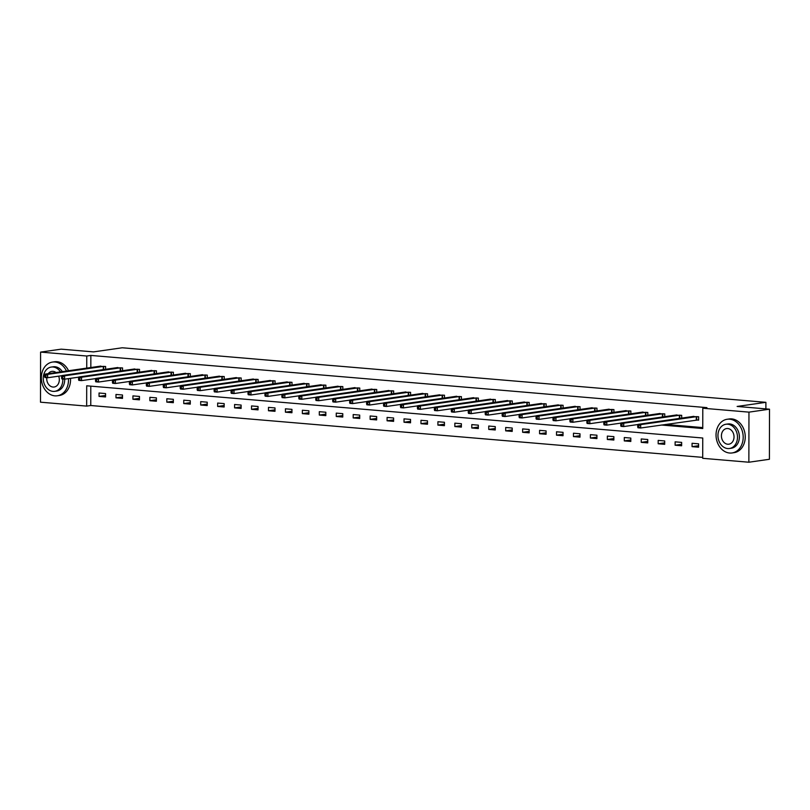 <?xml version="1.0" encoding="UTF-8"?>
<svg xmlns="http://www.w3.org/2000/svg" width="810" height="810" viewBox="0 0 810 810"><rect width="100%" height="100%" fill="white"/><g stroke="black" fill="none" stroke-linecap="round" stroke-linejoin="round"><path stroke-width="1.21" d="M40.591 352.097L61.135 349.161L93.494 351.894L122.259 347.774L765.895 402.327L737.13 406.448L769.5 409.192L769.409 459.28L748.865 462.226L702.705 458.308L702.746 438.007L86.7 385.793L86.66 406.104L40.5 402.185L40.591 352.097L86.751 356.015L86.731 368.145M90.801 386.147L90.771 405.516L702.705 457.377M90.771 405.516L86.66 406.104M765.885 408.888L765.895 402.327M698.585 443.819L692.074 443.272L692.064 446.654L698.585 447.211L698.585 443.819M681.645 442.392L675.125 441.835L675.115 445.216L681.635 445.773L681.645 442.392M664.696 440.954L658.186 440.397L658.176 443.779L664.696 444.336L664.696 440.954M647.757 439.516L641.236 438.959L641.236 442.351L647.747 442.898L647.757 439.516M630.808 438.078L624.297 437.532L624.287 440.913L630.808 441.46L630.808 438.078M613.869 436.641L607.348 436.094L607.348 439.476L613.858 440.033L613.869 436.641M596.929 435.203L590.409 434.656L590.399 438.038L596.919 438.595L596.929 435.203M579.98 433.775L573.46 433.218L573.46 436.6L579.98 437.157L579.98 433.775M563.041 432.337L556.521 431.781L556.51 435.173L563.031 435.719L563.041 432.337M546.092 430.9L539.581 430.343L539.571 433.735L546.092 434.281L546.092 430.9M529.153 429.462L522.632 428.915L522.632 432.297L529.143 432.844L529.153 429.462M512.203 428.024L505.693 427.477L505.683 430.859L512.203 431.416L512.203 428.024M495.264 426.597L488.744 426.04L488.744 429.421L495.254 429.978L495.264 426.597M478.325 425.159L471.805 424.602L471.795 427.984L478.315 428.541L478.325 425.159M461.376 423.721L454.856 423.164L454.856 426.556L461.366 427.103L461.376 423.721M444.437 422.283L437.916 421.737L437.906 425.118L444.427 425.665L444.437 422.283M427.488 420.846L420.977 420.299L420.967 423.681L427.488 424.227L427.488 420.846M410.548 419.408L404.028 418.861L404.028 422.243L410.538 422.8L410.548 419.408M393.599 417.98L387.089 417.423L387.079 420.805L393.599 421.362L393.599 417.98M376.66 416.542L370.14 415.986L370.14 419.367L376.65 419.924L376.66 416.542M359.711 415.105L353.2 414.548L353.19 417.94L359.711 418.486L359.711 415.105M342.772 413.667L336.251 413.12L336.251 416.502L342.762 417.049L342.772 413.667M325.833 412.229L319.312 411.683L319.302 415.064L325.822 415.621L325.833 412.229M308.883 410.791L302.373 410.245L302.363 413.626L308.883 414.183L308.883 410.791M291.944 409.364L285.424 408.807L285.424 412.189L291.934 412.746L291.944 409.364M274.995 407.926L268.485 407.369L268.475 410.761L274.995 411.308L274.995 407.926M258.056 406.488L251.535 405.931L251.535 409.323L258.046 409.87L258.056 406.488M241.107 405.051L234.596 404.504L234.586 407.886L241.107 408.432L241.107 405.051M224.167 403.613L217.647 403.066L217.647 406.448L224.157 407.005L224.167 403.613M207.228 402.185L200.708 401.628L200.698 405.01L207.218 405.567L207.228 402.185M190.279 400.748L183.769 400.191L183.759 403.572L190.279 404.129L190.279 400.748M173.34 399.31L166.819 398.753L166.819 402.145L173.33 402.692L173.34 399.31M156.391 397.872L149.88 397.325L149.87 400.707L156.391 401.254L156.391 397.872M139.452 396.434L132.931 395.887L132.931 399.269L139.441 399.826L139.452 396.434M122.502 394.996L115.992 394.45L115.982 397.832L122.502 398.388L122.502 394.996M105.563 393.569L99.043 393.012L99.043 396.394L105.553 396.951L105.563 393.569M661.446 425.027L702.756 428.531L702.796 408.22L706.907 407.632L90.852 355.428L90.831 367.558M665.557 424.44L702.766 427.589M696.873 419.985L698.625 420.137L698.635 416.745L692.115 416.634M681.686 418.122L681.686 415.317L675.176 415.196M664.737 416.684L664.747 413.88L658.226 413.758M647.797 415.257L647.808 412.442L641.287 412.32M630.858 413.819L630.858 411.004L624.338 410.883M613.909 412.381L613.919 409.566L607.399 409.445M596.97 410.943L596.97 408.129L590.46 408.017M580.021 409.506L580.031 406.701L573.51 406.579M563.082 408.068L563.082 405.263L556.571 405.142M546.132 406.64L546.142 403.825L539.622 403.704M529.193 405.202L529.193 402.388L522.683 402.266M512.254 403.765L512.254 400.95L505.734 400.839M495.305 402.327L495.315 399.512L488.794 399.401M478.366 400.889L478.366 398.085L471.845 397.963M461.416 399.462L461.427 396.647L454.906 396.525M444.477 398.024L444.477 395.209L437.967 395.088M427.528 396.586L427.538 393.771L421.018 393.65M410.589 395.148L410.589 392.334L404.079 392.222M393.65 393.711L393.65 390.906L387.129 390.784M376.701 392.273L376.711 389.468L370.19 389.347M359.761 390.845L359.761 388.031L353.241 387.909M342.812 389.408L342.822 386.593L336.302 386.471M325.873 387.97L325.873 385.155L319.363 385.044M308.924 386.532L308.934 383.717L302.413 383.606M291.985 385.094L291.985 382.29L285.474 382.168M275.046 383.667L275.046 380.852L268.525 380.73M258.096 382.229L258.106 379.414L251.586 379.293M241.157 380.791L241.157 377.976L234.637 377.855M224.208 379.353L224.218 376.539L217.698 376.427M207.269 377.916L207.269 375.101L200.758 374.99M190.32 376.478L190.33 373.673L183.809 373.552M173.381 375.05L173.381 372.235L166.87 372.114M156.431 373.613L156.441 370.798L149.921 370.676M139.492 372.175L139.502 369.36L132.982 369.238M122.553 370.737L122.553 367.922L116.032 367.811M105.604 369.299L105.614 366.495L99.093 366.373M769.5 409.192L748.956 412.138L748.865 462.226M90.852 355.428L86.751 356.015M702.796 408.22L748.956 412.138M698.585 445.723L692.064 446.654M681.635 444.285L675.115 445.216M664.696 442.847L658.176 443.779M647.757 441.409L641.236 442.351M630.808 439.982L624.287 440.913M613.869 438.544L607.348 439.476M596.919 437.106L590.399 438.038M579.98 435.669L573.46 436.6M563.031 434.231L556.51 435.173M546.092 432.793L539.571 433.735M529.143 431.365L522.632 432.297M512.203 429.928L505.683 430.859M495.264 428.49L488.744 429.421M478.315 427.052L471.795 427.984M461.376 425.615L454.856 426.556M444.427 424.177L437.906 425.118M427.488 422.749L420.967 423.681M410.538 421.311L404.028 422.243M393.599 419.874L387.079 420.805M376.66 418.436L370.14 419.367M359.711 416.998L353.19 417.94M342.772 415.57L336.251 416.502M325.822 414.133L319.302 415.064M308.883 412.695L302.363 413.626M291.934 411.257L285.424 412.189M274.995 409.819L268.475 410.761M258.056 408.382L251.535 409.323M241.107 406.954L234.586 407.886M224.167 405.516L217.647 406.448M207.218 404.079L200.698 405.01M190.279 402.641L183.759 403.572M173.33 401.203L166.819 402.145M156.391 399.775L149.87 400.707M139.452 398.338L132.931 399.269M122.502 396.9L115.982 397.832M105.563 395.462L99.043 396.394M696.873 416.603L640.669 424.622L637.956 424.389L693.876 416.34M698.625 419.874L640.669 428.004L637.956 427.771L637.703 426.981L638.786 427.072L638.786 425.716L637.703 425.625L637.703 426.981M638.786 425.716L640.669 424.622L640.669 428.004L638.786 427.072M637.956 424.389L637.703 425.625M729.587 453.023A17.02 13.497 -98.2 0 0 732.027 452.962A17.02 13.497 -98.2 0 0 743.135 435.719A17.02 13.497 -98.2 0 0 729.638 419.185A17.02 13.497 -98.2 0 0 727.198 419.256A17.02 13.497 -98.2 0 0 716.091 436.489A17.02 13.497 -98.2 0 0 729.587 453.023M732.027 452.962L734.083 452.658A17.02 13.497 -98.2 0 0 745.19 435.426A17.02 13.497 -98.2 0 0 731.693 418.892A17.02 13.497 -98.2 0 0 729.253 418.962L727.198 419.256M725.983 424.237L727.876 423.974A12.261 9.72 81.8 0 1 729.638 423.924A12.261 9.72 81.8 0 1 739.348 435.831A12.261 9.72 81.8 0 1 731.349 448.234L729.466 448.507A12.261 9.72 -98.2 0 0 737.454 436.104A12.261 9.72 -98.2 0 0 727.744 424.197A12.261 9.72 -98.2 0 0 725.983 424.237A12.261 9.72 -98.2 0 0 717.984 436.651A12.261 9.72 -98.2 0 0 727.704 448.558A12.261 9.72 -98.2 0 0 729.466 448.507M727.734 428.52A7.897 6.267 -98.2 0 0 726.6 428.561A7.897 6.267 -98.2 0 0 721.447 436.55A7.897 6.267 -98.2 0 0 727.704 444.224A7.897 6.267 -98.2 0 0 728.838 444.194A7.897 6.267 -98.2 0 0 734.002 436.195A7.897 6.267 -98.2 0 0 727.734 428.52M66.491 371.041A17.02 13.497 -98.2 0 0 54.938 361.999A17.02 13.497 -98.2 0 0 52.498 362.07A17.02 13.497 -98.2 0 0 41.391 379.313A17.02 13.497 -98.2 0 0 54.888 395.847A17.02 13.497 -98.2 0 0 57.328 395.776A17.02 13.497 -98.2 0 0 68.445 378.634M57.328 395.776L59.383 395.483A17.02 13.497 -98.2 0 0 70.5 378.341M68.546 370.747A17.02 13.497 -98.2 0 0 56.994 361.705A17.02 13.497 -98.2 0 0 54.553 361.776L52.498 362.07M60.466 371.911A12.261 9.72 -98.2 0 0 53.045 367.011A12.261 9.72 -98.2 0 0 51.283 367.062L53.177 366.788A12.261 9.72 81.8 0 1 54.938 366.738A12.261 9.72 81.8 0 1 62.36 371.638M64.678 379.171A12.261 9.72 81.8 0 1 56.649 391.058L54.766 391.331A12.261 9.72 -98.2 0 0 62.765 379.029M51.283 367.062A12.261 9.72 -98.2 0 0 43.284 379.475A12.261 9.72 -98.2 0 0 53.004 391.382A12.261 9.72 -98.2 0 0 54.766 391.331M56.032 372.539A7.897 6.267 -98.2 0 0 53.035 371.344A7.897 6.267 -98.2 0 0 51.901 371.375A7.897 6.267 -98.2 0 0 48.266 373.653M46.778 377.673A7.897 6.267 -98.2 0 0 53.014 387.048A7.897 6.267 -98.2 0 0 54.148 387.018A7.897 6.267 -98.2 0 0 58.664 376.164M679.934 415.166L623.73 423.184L621.017 422.952L676.927 414.912M637.926 424.531L623.72 426.566L621.007 426.343L620.754 425.544L621.837 425.635L621.847 424.288L620.754 424.197L620.754 425.544M621.847 424.288L623.73 423.184L623.72 426.566L621.837 425.635M621.017 422.952L620.754 424.197M662.985 413.728L606.781 421.747L604.068 421.524L659.988 413.475M620.986 423.093L606.781 425.139L604.068 424.906L603.814 424.106L604.898 424.207L604.898 422.85L603.814 422.759L603.814 424.106M604.898 422.85L606.781 421.747L606.781 425.139L604.898 424.207M604.068 421.524L603.814 422.759M646.046 412.29L589.842 420.309L587.128 420.086L643.049 412.037M604.037 421.666L589.832 423.701L587.118 423.468L586.865 422.678L587.959 422.769L587.959 421.413L586.875 421.321L586.865 422.678M587.959 421.413L589.842 420.309L589.832 423.701L587.959 422.769M587.128 420.086L586.875 421.321M629.097 410.852L572.903 418.881L570.179 418.649L626.1 410.599M587.098 420.228L572.893 422.263L570.179 422.03L569.926 421.24L571.01 421.332L571.01 419.975L569.926 419.884L569.926 421.24M571.01 419.975L572.903 418.881L572.893 422.263L571.01 421.332M570.179 418.649L569.926 419.884M612.158 409.425L555.954 417.444L553.24 417.211L609.16 409.161M570.149 418.79L555.954 420.825L553.23 420.592L552.977 419.803L554.07 419.894L554.07 418.537L552.987 418.446L552.977 419.803M554.07 418.537L555.954 417.444L555.954 420.825L554.07 419.894M553.24 417.211L552.987 418.446M595.218 407.987L539.014 416.006L536.301 415.773L592.211 407.734M553.21 417.352L539.004 419.388L536.291 419.165L536.038 418.365L537.121 418.456L537.131 417.109L536.038 417.008L536.038 418.365M537.131 417.109L539.014 416.006L539.004 419.388L537.121 418.456M536.301 415.773L536.038 417.008M578.269 406.549L522.065 414.568L519.352 414.335L575.272 406.296M536.271 415.915L522.065 417.95L519.342 417.727L519.099 416.927L520.182 417.018L520.182 415.672L519.099 415.581L519.099 416.927M520.182 415.672L522.065 414.568L522.065 417.95L520.182 417.018M519.352 414.335L519.099 415.581M561.33 405.111L505.126 413.13L502.413 412.908L558.323 404.858M519.321 414.487L505.116 416.522L502.402 416.289L502.149 415.5L503.233 415.591L503.243 414.234L502.149 414.143L502.149 415.5M503.243 414.234L505.126 413.13L505.116 416.522L503.233 415.591M502.413 412.908L502.149 414.143M544.381 403.674L488.177 411.703L485.463 411.47L541.384 403.421M502.382 413.049L488.177 415.084L485.463 414.852L485.21 414.062L486.294 414.153L486.294 412.796L485.21 412.705L485.21 414.062M486.294 412.796L488.177 411.703L488.177 415.084L486.294 414.153M485.463 411.47L485.21 412.705M527.442 402.236L471.238 410.265L468.524 410.032L524.434 401.983M485.433 411.612L471.228 413.647L468.514 413.414L468.261 412.624L469.354 412.715L469.354 411.358L468.271 411.267L468.261 412.624M469.354 411.358L471.238 410.265L471.228 413.647L469.354 412.715M468.524 410.032L468.271 411.267M510.492 400.808L454.299 408.827L451.575 408.594L507.495 400.545M468.494 410.174L454.288 412.209L451.575 411.976L451.322 411.186L452.405 411.277L452.405 409.921L451.322 409.83L451.322 411.186M452.405 409.921L454.299 408.827L454.288 412.209L452.405 411.277M451.575 408.594L451.322 409.83M493.553 399.37L437.349 407.389L434.636 407.157L490.556 399.117M451.545 408.736L437.349 410.771L434.626 410.548L434.373 409.749L435.466 409.84L435.466 408.493L434.383 408.402L434.373 409.749M435.466 408.493L437.349 407.389L437.349 410.771L435.466 409.84M434.636 407.157L434.383 408.402M476.614 397.933L420.41 405.952L417.687 405.729L473.607 397.68M434.606 407.298L420.4 409.333L417.687 409.111L417.433 408.311L418.517 408.412L418.527 407.055L417.433 406.964L417.433 408.311M418.527 407.055L420.41 405.952L420.4 409.333L418.517 408.412M417.687 405.729L417.433 406.964M459.665 396.495L403.461 404.514L400.748 404.291L456.668 396.242M417.666 405.871L403.461 407.906L400.737 407.673L400.494 406.883L401.578 406.974L401.578 405.618L400.494 405.526L400.494 406.883M401.578 405.618L403.461 404.514L403.461 407.906L401.578 406.974M400.748 404.291L400.494 405.526M442.726 395.057L386.522 403.086L383.808 402.853L439.719 394.804M400.717 404.433L386.512 406.468L383.798 406.235L383.545 405.445L384.628 405.537L384.639 404.18L383.545 404.089L383.545 405.445M384.639 404.18L386.522 403.086L386.512 406.468L384.628 405.537M383.808 402.853L383.545 404.089M425.776 393.619L369.573 401.649L366.859 401.416L422.779 393.366M383.778 402.995L369.573 405.03L366.859 404.798L366.606 404.008L367.689 404.099L367.689 402.742L366.606 402.651L366.606 404.008M367.689 402.742L369.573 401.649L369.573 405.03L367.689 404.099M366.859 401.416L366.606 402.651M408.837 392.192L352.633 400.211L349.92 399.978L405.83 391.939M366.829 401.558L352.623 403.593L349.91 403.36L349.657 402.57L350.75 402.661L350.75 401.315L349.667 401.213L349.657 402.57M350.75 401.315L352.633 400.211L352.623 403.593L350.75 402.661M349.92 399.978L349.667 401.213M391.888 390.754L335.684 398.773L332.971 398.54L388.891 390.501M349.89 400.12L335.684 402.155L332.971 401.932L332.718 401.132L333.801 401.223L333.801 399.877L332.718 399.786L332.718 401.132M333.801 399.877L335.684 398.773L335.684 402.155L333.801 401.223M332.971 398.54L332.718 399.786M374.949 389.316L318.745 397.335L316.032 397.113L371.952 389.063M332.94 398.692L318.735 400.727L316.022 400.494L315.768 399.694L316.862 399.796L316.862 398.439L315.779 398.348L315.768 399.694M316.862 398.439L318.745 397.335L318.735 400.727L316.862 399.796M316.032 397.113L315.779 398.348M358.01 387.879L301.806 395.898L299.082 395.675L355.003 387.625M316.001 397.254L301.796 399.289L299.082 399.057L298.829 398.267L299.913 398.358L299.913 397.001L298.829 396.91L298.829 398.267M299.913 397.001L301.806 395.898L301.796 399.289L299.913 398.358M299.082 395.675L298.829 396.91M341.061 386.441L284.857 394.47L282.143 394.237L338.064 386.188M299.062 395.817L284.857 397.852L282.133 397.619L281.89 396.829L282.974 396.92L282.974 395.563L281.89 395.472L281.89 396.829M282.974 395.563L284.857 394.47L284.857 397.852L282.974 396.92M282.143 394.237L281.89 395.472M324.121 385.013L267.918 393.032L265.204 392.799L321.114 384.75M282.113 394.379L267.908 396.414L265.194 396.181L264.941 395.391L266.024 395.483L266.034 394.126L264.941 394.035L264.941 395.391M266.034 394.126L267.918 393.032L267.908 396.414L266.024 395.483M265.204 392.799L264.941 394.035M307.172 383.575L250.968 391.594L248.255 391.362L304.175 383.322M265.174 392.941L250.968 394.976L248.255 394.753L248.002 393.954L249.085 394.045L249.085 392.698L248.002 392.607L248.002 393.954M249.085 392.698L250.968 391.594L250.968 394.976L249.085 394.045M248.255 391.362L248.002 392.607M290.233 382.138L234.029 390.157L231.316 389.924L287.226 381.885M248.224 391.503L234.019 393.538L231.306 393.316L231.052 392.516L232.146 392.607L232.146 391.26L231.052 391.169L231.052 392.516M232.146 391.26L234.029 390.157L234.019 393.538L232.146 392.607M231.316 389.924L231.052 391.169M273.284 380.7L217.08 388.719L214.367 388.496L270.287 380.447M231.285 390.076L217.08 392.111L214.367 391.878L214.113 391.088L215.197 391.179L215.197 389.823L214.113 389.731L214.113 391.088M215.197 389.823L217.08 388.719L217.08 392.111L215.197 391.179M214.367 388.496L214.113 389.731M256.345 379.262L200.141 387.291L197.427 387.058L253.348 379.009M214.336 388.638L200.131 390.673L197.417 390.44L197.164 389.65L198.258 389.742L198.258 388.385L197.174 388.294L197.164 389.65M198.258 388.385L200.141 387.291L200.131 390.673L198.258 389.742M197.427 387.058L197.174 388.294M239.395 377.825L183.202 385.854L180.478 385.621L236.398 377.571M197.397 387.2L183.192 389.235L180.478 389.002L180.225 388.213L181.308 388.304L181.308 386.947L180.225 386.856L180.225 388.213M181.308 386.947L183.202 385.854L183.192 389.235L181.308 388.304M180.478 385.621L180.225 386.856M222.456 376.397L166.252 384.416L163.539 384.183L219.459 376.134M180.458 385.762L166.252 387.798L163.529 387.565L163.286 386.775L164.369 386.866L164.369 385.509L163.286 385.418L163.286 386.775M164.369 385.509L166.252 384.416L166.252 387.798L164.369 386.866M163.539 384.183L163.286 385.418M205.517 374.959L149.313 382.978L146.6 382.745L202.51 374.706M163.509 384.325L149.303 386.36L146.59 386.137L146.337 385.337L147.42 385.428L147.43 384.082L146.337 383.991L146.337 385.337M147.43 384.082L149.313 382.978L149.303 386.36L147.42 385.428M146.6 382.745L146.337 383.991M188.568 373.521L132.364 381.54L129.651 381.318L185.571 373.268M146.569 382.887L132.364 384.932L129.651 384.699L129.397 383.899L130.481 384.001L130.481 382.644L129.397 382.553L129.397 383.899M130.481 382.644L132.364 381.54L132.364 384.932L130.481 384.001M129.651 381.318L129.397 382.553M171.629 372.084L115.425 380.103L112.711 379.88L168.622 371.83M129.62 381.459L115.415 383.494L112.701 383.262L112.448 382.472L113.542 382.563L113.542 381.206L112.448 381.115L112.448 382.472M113.542 381.206L115.425 380.103L115.415 383.494L113.542 382.563M112.711 379.88L112.448 381.115M154.68 370.646L98.476 378.675L95.762 378.442L151.683 370.393M112.681 380.022L98.476 382.057L95.762 381.824L95.509 381.034L96.593 381.125L96.593 379.768L95.509 379.677L95.509 381.034M96.593 379.768L98.476 378.675L98.476 382.057L96.593 381.125M95.762 378.442L95.509 379.677M137.74 369.208L81.537 377.237L78.823 377.004L134.744 368.955M95.732 378.584L81.526 380.619L78.813 380.386L78.56 379.596L79.653 379.688L79.653 378.331L78.57 378.24L78.56 379.596M79.653 378.331L81.537 377.237L81.526 380.619L79.653 379.688M78.823 377.004L78.57 378.24M120.791 367.781L64.597 375.8L61.874 375.567L117.794 367.527M78.793 377.146L64.587 379.181L61.874 378.958L61.621 378.159L62.704 378.25L62.704 376.903L61.621 376.802L61.621 378.159M62.704 376.903L64.597 375.8L64.587 379.181L62.704 378.25M61.874 375.567L61.621 376.802M103.852 366.343L47.648 374.362L44.935 374.129L100.855 366.09M61.843 375.708L47.648 377.743L44.925 377.521L44.671 376.721L45.765 376.812L45.765 375.465L44.682 375.374L44.671 376.721M45.765 375.465L47.648 374.362L47.648 377.743L45.765 376.812M44.935 374.129L44.682 375.374M696.691 416.613L696.681 419.995M696.306 416.644L696.296 420.036M679.742 415.176L679.742 418.406M679.357 415.216L679.357 418.456M662.803 413.738L662.803 416.968M662.418 413.778L662.408 417.018M645.864 412.3L645.853 415.53M645.479 412.341L645.469 415.591M628.914 410.862L628.914 414.092M628.53 410.903L628.53 414.153M611.975 409.435L611.965 412.654M611.59 409.465L611.58 412.715M595.026 407.997L595.026 411.227M594.641 408.037L594.641 411.277M578.087 406.559L578.077 409.789M577.702 406.6L577.692 409.84M561.138 405.121L561.138 408.351M560.753 405.162L560.753 408.402M544.198 403.684L544.188 406.914M543.814 403.724L543.804 406.974M527.259 402.256L527.249 405.476M526.875 402.286L526.865 405.537M510.31 400.818L510.31 404.048M509.925 400.849L509.925 404.099M493.371 399.381L493.361 402.61M492.986 399.421L492.976 402.661M476.422 397.943L476.422 401.173M476.037 397.983L476.037 401.223M459.483 396.505L459.472 399.735M459.098 396.546L459.088 399.796M442.533 395.067L442.533 398.297M442.149 395.108L442.149 398.358M425.594 393.64L425.584 396.859M425.209 393.67L425.199 396.92M408.655 392.202L408.645 395.432M408.27 392.232L408.26 395.483M391.706 390.764L391.706 393.994M391.321 390.805L391.321 394.045M374.767 389.326L374.757 392.556M374.382 389.367L374.372 392.607M357.817 387.889L357.817 391.119M357.433 387.929L357.433 391.179M340.878 386.461L340.868 389.681M340.494 386.492L340.483 389.742M323.929 385.023L323.929 388.253M323.544 385.054L323.544 388.304M306.99 383.586L306.98 386.815M306.605 383.626L306.595 386.866M290.051 382.148L290.041 385.378M289.656 382.188L289.656 385.428M273.102 380.71L273.102 383.94M272.717 380.751L272.717 383.991M256.162 379.272L256.152 382.502M255.778 379.313L255.768 382.563M239.213 377.845L239.213 381.065M238.828 377.875L238.828 381.125M222.274 376.407L222.264 379.637M221.889 376.437L221.879 379.688M205.325 374.969L205.325 378.199M204.94 375.01L204.94 378.25M188.386 373.531L188.376 376.761M188.001 373.572L187.991 376.812M171.447 372.094L171.436 375.324M171.052 372.134L171.052 375.384M154.497 370.656L154.497 373.886M154.113 370.697L154.102 373.947M137.558 369.228L137.548 372.448M137.173 369.259L137.163 372.509M120.609 367.791L120.609 371.02M120.224 367.831L120.224 371.071M103.67 366.353L103.66 369.583M103.285 366.393L103.275 369.633"/></g></svg>
